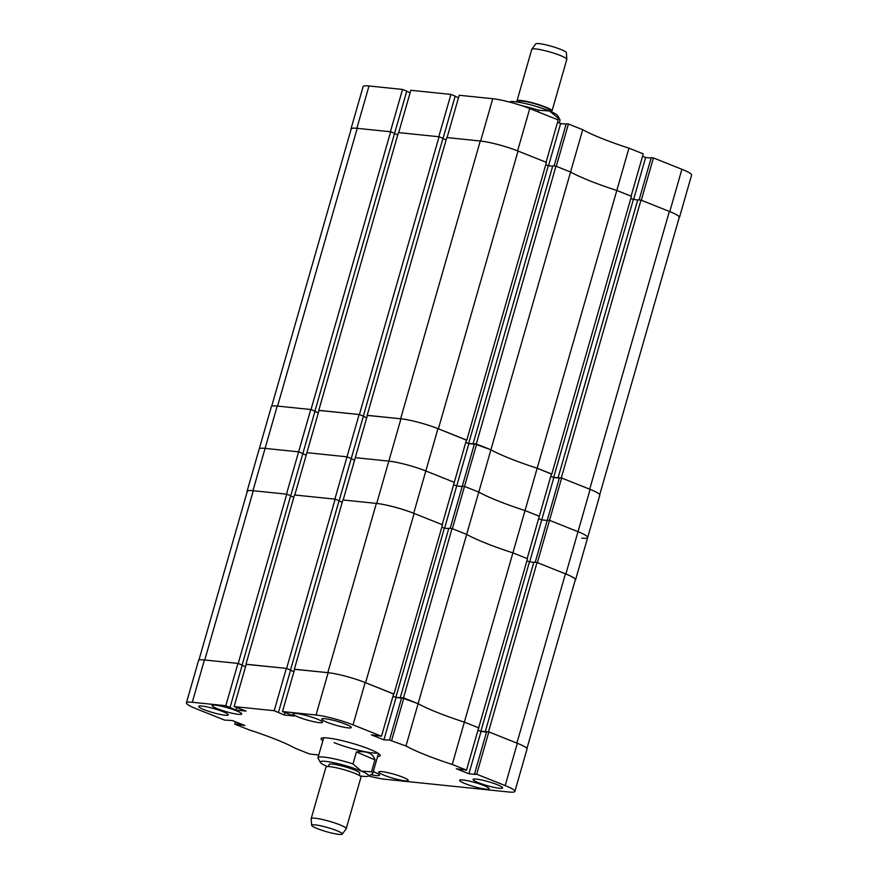 <?xml version="1.0" encoding="UTF-8"?>
<svg xmlns="http://www.w3.org/2000/svg" width="878" height="878" viewBox="0 0 878 878"><rect width="100%" height="100%" fill="white"/><g stroke="black" fill="none" stroke-linecap="round" stroke-linejoin="round"><path stroke-width="1.32" d="M497.157 784.636A15.376 2.063 -164 0 0 481.737 780.004A15.376 2.063 -164 0 0 473.044 779.434A15.376 2.063 -164 0 0 478.499 782.715A15.376 2.063 -164 0 0 493.93 787.336A15.376 2.063 -164 0 0 502.611 787.906A15.376 2.063 -164 0 0 497.157 784.636M370.845 774.67A15.376 2.063 -164 0 0 379.548 775.241A15.376 2.063 -164 0 0 374.105 771.971A15.376 2.063 -164 0 0 373.249 771.63M222.782 711.586A15.376 2.063 -164 0 0 207.351 706.955A15.376 2.063 -164 0 0 198.669 706.384A15.376 2.063 -164 0 0 204.124 709.665A15.376 2.063 -164 0 0 219.544 714.286A15.376 2.063 -164 0 0 228.236 714.857A15.376 2.063 -164 0 0 222.782 711.586M345.844 724.251A15.376 2.063 -164 0 0 330.413 719.62A15.376 2.063 -164 0 0 321.732 719.049A15.376 2.063 -164 0 0 327.176 722.331A15.376 2.063 -164 0 0 342.607 726.951A15.376 2.063 -164 0 0 351.288 727.522A15.376 2.063 -164 0 0 345.844 724.251M483.723 785.514A15.376 2.063 -164 0 0 468.292 780.882A15.376 2.063 -164 0 0 459.611 780.312A15.376 2.063 -164 0 0 465.066 783.593A15.376 2.063 -164 0 0 480.486 788.225A15.376 2.063 -164 0 0 489.178 788.795A15.376 2.063 -164 0 0 483.723 785.514M402.837 777.195A15.376 2.063 -164 0 0 387.407 772.563A15.376 2.063 -164 0 0 378.725 771.992A15.376 2.063 -164 0 0 384.18 775.274A15.376 2.063 -164 0 0 399.6 779.894A15.376 2.063 -164 0 0 408.292 780.465A15.376 2.063 -164 0 0 402.837 777.195M317.101 719.027A15.376 2.063 -164 0 0 301.681 714.396A15.376 2.063 -164 0 0 292.989 713.825A15.376 2.063 -164 0 0 298.443 717.106A15.376 2.063 -164 0 0 313.874 721.727A15.376 2.063 -164 0 0 322.555 722.298A15.376 2.063 -164 0 0 317.101 719.027M236.215 710.697A15.376 2.063 -164 0 0 220.795 706.077A15.376 2.063 -164 0 0 212.103 705.506A15.376 2.063 -164 0 0 217.557 708.776A15.376 2.063 -164 0 0 232.988 713.408A15.376 2.063 -164 0 0 241.669 713.979A15.376 2.063 -164 0 0 236.215 710.697M377.584 756.496A30.752 4.127 -164 0 0 380.207 755.629A30.752 4.127 -164 0 0 361.077 746.07A30.752 4.127 -164 0 0 327.692 737.992A30.752 4.127 -164 0 0 321.074 738.672A30.752 4.127 -164 0 0 322.841 740.791M235.458 721.76L234.766 724.141L249.056 729.848A79.733 10.701 -164 0 1 295.293 748.297L309.583 753.993L318.769 755.003M368.508 775.943A27.339 3.666 -164 0 0 385.255 779.28L508.999 792.022A27.339 3.666 -164 0 0 514.881 791.407A27.339 3.666 -164 0 0 505.19 785.58L517.329 743.271L488.848 731.901L486.631 731.681L474.504 773.99L475.689 774.462L468.918 773.77L456.33 768.744L466.514 770.149L478.642 727.829L464.363 722.133L452.225 764.453L466.514 770.149M474.504 773.99L476.71 774.22L505.19 785.58M405.987 745.993L418.115 703.684L401.619 697.758L389.492 740.066L405.987 745.993A79.733 10.701 -164 0 0 452.225 764.453M389.492 740.066L383.905 739.847L371.328 734.831L381.502 736.225L393.629 693.905L365.16 682.546L353.022 724.866L381.502 736.225M353.022 724.866A27.339 3.666 -164 0 0 316.025 715.01L328.163 672.691L294.635 669.245L282.496 711.564L316.025 715.01M282.496 711.564L294.448 716.064L284.351 715.021L274.199 710.708L286.338 668.388L246.235 664.262L234.108 706.581L274.199 710.708M234.108 706.581L246.059 711.081L235.962 710.039L225.811 705.725L237.938 663.406L204.409 659.96L192.282 702.279L225.811 705.725M192.282 702.279A27.339 3.666 -164 0 0 186.399 702.883A27.339 3.666 -164 0 0 196.09 708.711L224.57 720.07L232.363 720.52L244.951 725.546L234.766 724.141M186.399 702.883L198.538 660.563A27.339 3.666 16 0 1 204.409 659.96M237.938 663.406L242.196 665.107L230.058 707.427M242.119 665.348L245.533 666.709M286.338 668.388L290.585 670.09L278.447 712.398M290.519 670.331L293.932 671.692M328.163 672.691A27.339 3.666 16 0 1 365.16 682.546A27.909 3.742 -164 0 1 365.577 682.711L393.607 694.004M392.949 696.298L396.033 697.527L383.905 739.847M401.52 698.098L396.033 697.527M478.62 727.928L527.524 558.704L512.895 552.866A79.733 10.701 16 0 1 466.657 534.417L418.115 703.684A79.733 10.701 -164 0 0 464.363 722.133A79.733 10.701 16 0 1 418.115 703.684L403.496 697.845L395.835 697.406L444.367 528.15L441.832 527.129M486.533 732.022L481.045 731.451L477.961 730.222M477.972 730.189L480.848 731.33L488.508 731.769L516.901 743.095A27.909 3.742 -164 0 1 517.329 743.271A27.339 3.666 16 0 1 527.009 749.099L514.881 791.407M391.698 740.297L403.836 697.977M476.71 774.22L488.848 731.901M481.045 731.451L468.918 773.77M285.054 712.585L284.351 715.021M236.665 707.602L235.962 710.039M238.684 723.044L238.168 724.844M237.499 722.572L236.983 724.372M334.134 742.656A28.48 3.819 -164 0 0 377.606 752.962M392.96 696.265L395.835 697.406M294.349 669.212L342.892 499.955L376.355 503.401L327.812 672.658L294.613 669.321M290.53 670.276L293.943 671.637M246.213 664.339L286.612 668.421L290.245 669.947M242.141 665.294L245.555 666.654M198.889 660.179L247.3 491.351A27.909 3.742 16 0 1 253.292 490.736L204.761 659.993L238.223 663.439L241.856 664.975M478.982 727.972L464.363 722.133L525.033 510.557L539.311 516.253L551.45 473.933L537.16 468.237A79.733 10.701 16 0 1 490.923 449.788L476.304 443.95L468.643 443.511L548.289 165.744L545.754 164.735M450.184 528.391L462.289 486.171L464.506 486.401L452.368 528.721L466.657 534.417L452.027 528.578L448.856 528.249L400.313 697.516M533.758 562.524L526.844 561.053M516.901 743.095L565.432 573.839L537.04 562.502L533.857 562.172L485.325 731.44M565.432 573.839A27.909 3.742 16 0 1 575.32 579.787L526.921 748.583M238.223 663.439L286.755 494.171L253.292 490.736M286.755 494.171L290.662 495.741L242.13 664.997M290.596 495.993L293.834 497.288M286.612 668.421L335.144 499.154L294.492 494.972L245.961 664.24M335.144 499.154L339.062 500.712L290.519 669.98M338.985 500.976L342.222 502.271M376.355 503.401A27.909 3.742 16 0 1 414.12 513.454L365.577 682.711M393.97 694.048L442.512 524.781L414.12 513.454M448.757 528.6L444.367 528.15M403.496 697.845L452.027 528.578M488.508 731.769L537.04 562.502M480.848 731.33L529.379 562.074M512.895 552.866L527.184 558.573L539.311 516.253L525.033 510.557A79.733 10.701 16 0 1 478.784 492.097L466.657 534.417A79.733 10.701 -164 0 0 512.895 552.866M575.2 580.226A27.339 3.666 -164 0 0 575.551 579.831A27.339 3.666 -164 0 0 565.86 574.003L537.38 562.644L549.518 520.325L547.301 520.094L559.44 477.786L561.646 478.005L590.126 489.375A27.909 3.742 -164 0 0 589.698 489.2L561.305 477.873L553.656 477.434L550.769 476.293L553.853 477.555L541.715 519.875L538.631 518.646L541.715 519.875L547.203 520.434L541.715 519.875L529.61 562.096M565.86 574.003L577.998 531.684L549.518 520.325L577.998 531.684A27.339 3.666 16 0 1 587.678 537.512A27.339 3.666 -164 0 0 577.998 531.684L590.126 489.375A27.339 3.666 16 0 1 599.817 495.203L587.678 537.512A27.339 3.666 -164 0 1 581.807 538.126M247.069 491.307L259.208 448.987A27.339 3.666 16 0 1 265.079 448.384L298.608 451.83L265.079 448.384A27.339 3.666 -164 0 0 259.208 448.987L271.346 406.668A27.339 3.666 16 0 1 277.218 406.064L310.746 409.51L314.993 411.211L302.866 453.531L298.608 451.83L286.48 494.149L252.952 490.692A27.339 3.666 -164 0 0 247.069 491.307A27.339 3.666 -164 0 0 247.157 491.823M302.789 453.761L306.202 455.122L302.789 453.761M359.135 414.493L347.008 456.812L351.255 458.503L363.393 416.194L359.135 414.493L319.043 410.366L306.905 452.686L347.008 456.812L306.905 452.686L294.778 495.005L334.869 499.132L347.008 456.812L351.255 458.503L339.117 500.822M351.189 458.744L354.602 460.105L351.189 458.744M413.692 513.279L425.83 470.97A27.339 3.666 -164 0 0 388.833 461.115L355.305 457.668L343.166 499.977L376.695 503.434L388.833 461.115A27.339 3.666 16 0 1 425.83 470.97L454.299 482.329L466.437 440.01L437.957 428.651L425.83 470.97L454.299 482.329L442.172 524.649L413.692 513.279A27.339 3.666 -164 0 0 376.695 503.434M465.757 442.402L468.841 443.631L456.703 485.951L453.619 484.722L456.703 485.951L462.19 486.511L456.703 485.951L444.597 528.172M628.944 148.152L643.234 153.859L631.095 196.167L616.817 190.471A79.733 10.701 16 0 1 570.568 172.022L478.784 492.097L464.506 486.401L478.784 492.097A79.733 10.701 -164 0 0 525.033 510.557L628.944 148.152A79.733 10.701 16 0 1 582.707 129.703L570.568 172.022L556.29 166.315L568.417 124.007L582.707 129.703M290.728 495.84L302.866 453.531L298.608 451.83L310.746 409.51M535.196 562.315L547.301 520.094L549.518 520.325L561.646 478.005M337.756 831.049A15.947 2.14 -164 0 0 320.997 825.88A15.947 2.14 -164 0 0 311.657 825.32A15.947 2.14 -164 0 0 316.234 828.163A15.947 2.14 -164 0 0 332.29 833.189A15.947 2.14 -164 0 0 342.277 834.1A15.947 2.14 -164 0 0 337.756 831.049M311.657 825.32L311.174 818.746A18.229 2.447 16 0 1 311.185 818.625A18.229 2.447 16 0 1 322.248 819.47A18.229 2.447 16 0 1 341.004 825.298A18.229 2.447 16 0 1 346.228 828.667A18.229 2.447 16 0 1 346.173 828.777L342.277 834.1M328.482 766.571L329.085 764.453A15.947 2.14 16 0 1 338.765 765.188A15.947 2.14 16 0 1 355.184 770.291A15.947 2.14 16 0 1 359.75 773.244L359.135 775.362M311.185 818.625L325.968 767.076A18.229 2.447 16 0 1 337.02 767.921A18.229 2.447 16 0 1 355.788 773.748A18.229 2.447 16 0 1 361.001 777.129L346.228 828.667M360.002 775.9A25.056 3.358 -164 0 0 361.593 776.13A25.056 3.358 -164 0 0 368.156 776.13A25.056 3.358 -164 0 0 361.33 771.114A25.056 3.358 -164 0 0 334.035 762.773A25.056 3.358 -164 0 0 320.426 762.444A25.056 3.358 -164 0 0 327.472 766.571M320.426 762.444L318.088 758.318A28.48 3.819 16 0 1 317.979 757.747A28.48 3.819 16 0 1 325.837 757.319A28.48 3.819 16 0 1 352.989 763.926L356.413 751.996C366.883 750.723 373.062 753.335 374.961 759.854L371.537 771.784A28.48 3.819 16 0 1 372.722 773.441A28.48 3.819 16 0 1 372.327 773.869L368.156 776.13M371.537 771.784L361.33 771.114L352.989 763.926M374.961 759.854L356.413 751.996M651.125 158.04L645.637 157.48L642.542 156.24M679.111 217.821A27.339 3.666 -164 0 0 679.462 217.437A27.339 3.666 -164 0 0 669.771 211.609L641.302 200.239L653.43 157.93L651.224 157.7L639.118 199.921M653.43 157.93L681.91 169.289A27.339 3.666 16 0 1 691.601 175.117L679.462 217.437M356.863 128.298A27.339 3.666 -164 0 0 350.991 128.901L363.119 86.593A27.339 3.666 16 0 1 369.001 85.978L356.863 128.298L390.392 131.744L402.53 89.435L369.001 85.978M402.53 89.435L406.777 91.125L394.551 133.434M406.712 91.367L410.125 92.728M450.919 94.418L410.827 90.291L398.689 132.6L438.791 136.727L450.919 94.418L455.166 96.108L443.039 138.428M455.1 96.35L458.514 97.71M492.745 98.72L459.216 95.263L447.078 137.583L480.617 141.04L492.745 98.72A27.339 3.666 16 0 1 529.741 108.565L558.221 119.935L546.083 162.243L517.603 150.884A27.339 3.666 -164 0 0 480.617 141.04M557.53 122.316L560.625 123.557L566.112 124.116M568.417 124.007L566.211 123.776L554.106 165.997M548.52 165.766L560.625 123.557M633.532 199.69L645.637 157.48M465.768 442.369L468.643 443.511M367.41 415.426L400.62 418.762L480.266 140.996A27.909 3.742 16 0 1 518.031 151.049L438.385 428.815L466.405 440.108M438.385 428.815A27.909 3.742 -164 0 0 437.957 428.651A27.339 3.666 16 0 0 400.961 418.795L367.432 415.349L355.305 457.668L388.833 461.115L400.961 418.795M363.338 416.381L366.752 417.741M319.021 410.443L359.42 414.526L363.053 416.051M314.939 411.398L318.352 412.759M271.686 406.284L351.211 128.956A27.909 3.742 16 0 1 357.214 128.331L277.558 406.097L311.021 409.543L314.653 411.08M476.644 444.081L464.506 486.401L462.289 486.171L474.427 443.862L490.923 449.788A79.733 10.701 16 0 0 537.16 468.237L551.417 474.032M551.79 474.076L631.436 196.31L616.817 190.471A79.733 10.701 16 0 1 570.568 172.022L555.95 166.183L552.767 165.854L473.121 443.62M637.68 200.118L630.766 198.658M589.698 489.2L669.354 211.433L640.962 200.107L637.779 199.778L558.134 477.544M669.354 211.433A27.909 3.742 16 0 1 679.243 217.382L599.729 494.687M311.021 409.543L390.666 131.777L357.214 128.331M390.666 131.777L394.584 133.335L314.928 411.102M394.507 133.599L397.745 134.894M359.42 414.526L439.066 136.759L398.414 132.578L318.769 410.344M439.066 136.759L442.973 138.318L363.327 416.084M442.896 138.57L446.145 139.865M480.266 140.996L446.803 137.55L367.158 415.316M466.778 440.152L546.423 162.386L518.031 151.049M552.668 166.194L548.289 165.744M476.304 443.95L555.95 166.183M561.305 477.873L640.962 200.107M553.656 477.434L633.301 199.668M318.341 412.814L314.928 411.453M366.73 417.796L363.316 416.435M468.841 443.631L474.329 444.202M553.853 477.555L559.341 478.126M531.827 49.223L535.723 43.9A15.947 2.14 16 0 1 545.26 44.712A15.947 2.14 16 0 1 561.075 49.541A15.947 2.14 16 0 1 566.343 52.68L566.826 59.254A18.229 2.447 -164 0 0 560.801 55.676A18.229 2.447 -164 0 0 542.736 50.156A18.229 2.447 -164 0 0 531.827 49.223A18.229 2.447 -164 0 0 531.772 49.333L516.999 100.871A18.229 2.447 -164 0 0 517.998 102.1M550.528 111.429A18.229 2.447 -164 0 0 552.032 110.924L566.815 59.375A18.229 2.447 -164 0 0 566.826 59.254M549.628 111.056L549.847 110.288A15.947 2.14 -164 0 0 544.579 107.05A15.947 2.14 -164 0 0 528.424 102.144A15.947 2.14 -164 0 0 519.183 101.497L518.964 102.265M552.032 110.924A18.229 2.447 -164 0 0 546.017 107.215A18.229 2.447 -164 0 0 527.557 101.607A18.229 2.447 -164 0 0 516.999 100.871M509.492 102.057L509.844 101.87A25.056 3.358 16 0 1 515.397 101.749A25.056 3.358 16 0 1 549.398 110.968A25.056 3.358 16 0 1 557.574 115.556L559.912 119.682A28.48 3.819 -164 0 0 558.287 118.223L557.837 119.781M538.159 111.923L538.653 110.222A28.48 3.819 -164 0 0 521.96 105.744M538.653 110.222L549.398 110.968L558.287 118.223M559.231 122.997L560.021 120.253A28.48 3.819 -164 0 0 559.912 119.682M277.218 406.064L252.952 490.692M529.741 108.565L517.603 150.884M669.771 211.609L681.91 169.289M575.551 579.831L587.678 537.512M323.697 737.805L317.979 757.747M378.44 753.5L372.722 773.441"/></g></svg>

